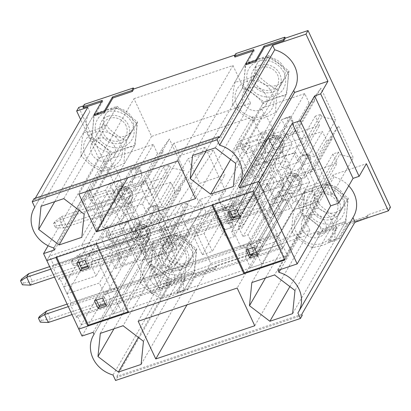 <?xml version="1.0" encoding="UTF-8"?>
<svg xmlns="http://www.w3.org/2000/svg" width="411" height="411" viewBox="0 0 411 411"><rect width="100%" height="100%" fill="white"/><g stroke="black" fill="none" stroke-linecap="round" stroke-linejoin="round"><path stroke-width="0.31" stroke-dasharray="2.06 1.54" d="M166.239 285.583L185.685 279.064L177.501 293.243L187.606 289.858L195.79 275.678L215.236 269.154L216.664 266.677L167.673 283.107L166.239 285.583L165.777 284.592L185.222 278.072L185.685 279.064M366.925 218.051L368.184 215.873L319.193 232.302L317.765 234.779L337.21 228.259L329.026 242.439L339.126 239.053L347.31 224.868L354.868 222.336M159.067 287.746L137.089 240.615L148.201 236.89L149.126 238.873A28.827 25.662 -150 0 0 148.556 239.808A28.827 25.662 -150 0 0 168.099 279.557L170.18 284.022L159.067 287.746L161.148 284.145L167.205 282.116L167.673 283.107M137.089 240.615L82.01 336.059M112.886 252.195L135.106 244.745L131.407 236.808L109.182 244.257L112.886 252.195L110.025 257.147L115.347 268.558L121.584 257.754L119.56 258.432L78.773 329.113L81.373 324.613L77.206 315.684L283.277 246.585L287.443 255.519L81.373 324.613M119.56 258.432L105.216 227.673L67.029 293.855L63.741 286.811L96.066 275.971L90.749 264.561L98.321 262.018L112.249 291.887L104.671 294.425L99.354 283.015L67.029 293.855M95.254 214.393L117.479 206.939L113.775 199.001L91.555 206.456L95.254 214.393L92.398 219.346L97.72 230.756L103.952 219.952L101.933 220.63L63.741 286.811M101.933 220.63L87.589 189.867L46.803 260.553L49.397 256.048L255.467 186.954L253.392 190.555L285.362 259.12L284.551 259.392M87.774 107.302L89.855 111.766A28.827 25.662 -150 0 0 89.285 112.701A28.827 25.662 -150 0 0 108.828 152.45L109.752 154.433L98.64 158.158L48.113 245.727M98.64 158.158L80.669 119.616M78.742 107.425L161.148 284.145M352.967 217.604L352.957 217.573A28.827 25.662 -150 0 0 353.522 216.638M348.749 185.839A28.827 25.662 -150 0 0 333.984 176.889L333.059 174.906L366.391 163.732M302.239 315.324L117.382 377.308L115.563 380.463M293.695 90.497L293.685 90.466A28.827 25.662 -150 0 0 294.25 89.531M121.271 311.235L115.953 299.825L108.376 302.362L113.698 313.773L121.271 311.235L152.45 257.209L120.474 188.644L89.3 242.67L94.622 254.08L87.045 256.623L81.722 245.213L89.3 242.67M291.964 144.338L260.79 198.364L238.565 205.813L242.269 213.751L273.443 159.73L295.668 152.275L309.596 182.145L279.29 192.302L282.994 200.244L313.295 190.082L318.617 201.493L292.858 210.129L287.998 199.71L282.948 201.405L278.324 191.48L283.374 189.79L279.187 180.809L274.137 182.499L269.508 172.579L274.558 170.884L270.371 161.903L265.321 163.599L260.692 153.678L265.742 151.983L260.887 141.564L286.647 132.928L291.964 144.338L269.744 151.787L277.795 137.834L269.714 140.541L273.418 148.479L281.499 145.771L277.795 137.834M281.499 145.771L273.443 159.73L265.362 162.437L261.663 154.5L269.744 151.787L238.565 205.813M295.427 175.636L287.346 178.348L291.045 186.286L299.126 183.578L295.427 175.636L256.197 243.62L259.896 251.558L282.121 244.108L278.417 236.171L256.197 243.62M289.231 192.954L293.511 202.135L303.611 198.744L299.331 189.569A9.587 8.533 30 0 1 289.231 192.954A9.587 8.533 30 0 1 282.855 179.771A9.587 8.533 30 0 1 282.984 179.561L266.765 184.996A46.88 41.732 30 0 1 273.007 198.395L289.231 192.954L285.332 199.71L289.611 208.886L272.442 214.645L293.742 177.727L337.179 163.162L332.9 153.986L338.459 152.121L339.614 154.603L353.342 157.742L338.536 125.992L331.055 136.246L332.211 138.728L326.653 140.588L322.373 131.412L278.935 145.977L281.252 150.935A46.88 41.732 30 0 1 291.43 172.764L293.742 177.727M282.984 179.561A9.587 8.533 30 0 1 287.268 176.227A9.587 8.533 30 0 1 293.084 176.17L288.805 166.994L278.704 170.38L282.984 179.561L279.084 186.311L262.865 191.752L266.765 184.996M303.611 198.744L299.717 205.5L295.432 196.319L311.595 190.899L315.494 184.149L299.331 189.569A9.587 8.533 -150 0 0 299.46 189.353A9.587 8.533 -150 0 0 293.084 176.17L289.19 182.926L284.91 173.745L301.068 168.33L322.373 131.412M332.9 153.986L315.494 184.149L321.048 182.284L314.805 168.89L293.084 176.17M278.704 170.38L274.805 177.136L279.084 186.311M274.805 177.136L257.635 182.89L259.947 187.853A46.88 41.732 30 0 1 262.865 191.752M272.442 214.645L270.125 209.682A46.88 41.732 30 0 0 269.113 205.146L285.332 199.71M299.717 205.5L315.874 200.08L311.595 190.899M309.75 173.165L318.309 191.521L332.037 194.66L317.23 162.91L309.75 173.165L331.055 136.246M184.107 263.251A15.402 13.712 -150 0 0 191.207 257.558A15.402 13.712 -150 0 0 184.719 237.979A15.402 13.712 -150 0 0 164.523 242.156A15.402 13.712 -150 0 0 167.02 258.56A15.402 13.712 -150 0 0 184.107 263.251M335.633 212.446A15.402 13.712 -150 0 0 342.728 206.748A15.402 13.712 -150 0 0 336.239 187.175A15.402 13.712 -150 0 0 316.044 191.351A15.402 13.712 -150 0 0 318.546 207.755A15.402 13.712 -150 0 0 335.633 212.446M112.347 109.352A15.402 13.712 -150 0 0 105.252 115.049A15.402 13.712 -150 0 0 111.735 134.628A15.402 13.712 -150 0 0 131.936 130.446A15.402 13.712 -150 0 0 129.434 114.047A15.402 13.712 -150 0 0 112.347 109.352M263.867 58.547A15.402 13.712 -150 0 0 256.772 64.244A15.402 13.712 -150 0 0 263.261 83.818A15.402 13.712 -150 0 0 283.456 79.642A15.402 13.712 -150 0 0 280.954 63.237A15.402 13.712 -150 0 0 263.867 58.547M170.853 182.217L127.415 196.782L129.727 201.744A46.88 41.732 30 0 1 139.91 223.574L142.221 228.531L185.659 213.967L181.379 204.791L186.933 202.926L188.089 205.408L201.822 208.552L187.015 176.797L179.53 187.051L180.686 189.533L175.132 191.392L170.853 182.217L149.547 219.135L133.385 224.555L137.284 217.799L127.179 221.185L131.463 230.365L115.239 235.806A46.88 41.732 30 0 1 121.486 249.2L137.706 243.759A9.587 8.533 30 0 1 131.335 230.581A9.587 8.533 30 0 1 131.463 230.365A9.587 8.533 30 0 1 135.748 227.036A9.587 8.533 30 0 1 141.564 226.98L137.284 217.799M266.071 132.162L277.872 157.464L252.113 166.101L240.312 140.798L266.071 132.162L262.305 138.687L236.546 147.323L240.312 140.798M304.746 93.605L261.309 108.17L263.621 113.133A46.88 41.732 30 0 1 273.803 134.962L276.115 139.92L319.553 125.355L315.273 116.179L320.827 114.315L321.983 116.796L335.715 119.94L320.909 88.185L313.423 98.44L314.579 100.921L309.026 102.786L304.746 93.605L283.441 130.523L267.278 135.943L271.178 129.188L261.072 132.578L265.357 141.754L249.133 147.195A46.88 41.732 30 0 1 255.38 160.588L271.599 155.147A9.587 8.533 30 0 1 265.229 141.97A9.587 8.533 30 0 1 265.357 141.754A9.587 8.533 30 0 1 269.642 138.425A9.587 8.533 30 0 1 275.457 138.368L271.178 129.188M83.371 107.872L84.8 105.396L83.515 105.822M84.8 105.396L84.337 104.404M234.897 57.062L236.325 54.586L235.041 55.017M236.325 54.586L235.863 53.594M185.222 278.072L177.038 292.252L187.144 288.866L195.328 274.682L214.768 268.162L216.201 265.686L318.731 231.311L317.302 233.787L336.748 227.262L328.564 241.447L338.664 238.061L346.848 223.877L366.293 217.357L367.722 214.881L390.45 207.262M367.722 214.881L368.184 215.873M318.731 231.311L319.193 232.302M216.201 265.686L216.664 266.677M153.221 144.41L109.788 158.975L112.1 163.938A46.88 41.732 30 0 1 122.278 185.767L124.595 190.73L168.027 176.165L163.748 166.984L169.306 165.124L170.462 167.601L184.19 170.745L169.383 138.99L161.903 149.244L163.059 151.726L157.505 153.591L153.221 144.41L131.921 181.328L115.758 186.748L119.652 179.997L109.552 183.383L113.832 192.559L97.613 197.999A46.88 41.732 30 0 1 103.86 211.393L120.079 205.957A9.587 8.533 30 0 1 113.703 192.774A9.587 8.533 30 0 1 113.832 192.559A9.587 8.533 30 0 1 118.121 189.23A9.587 8.533 30 0 1 123.932 189.173L119.652 179.997M213.33 150.133L188.074 158.6L199.643 183.404L224.894 174.937L213.33 150.133L209.559 156.658L205.166 147.236L157.305 218.847L177.665 262.506L156.653 277.528L136.293 233.869L134.274 234.547L128.463 222.094L119.375 225.141L151.346 293.706L160.439 290.659L154.634 278.206L156.653 277.528M143.901 226.446L135.82 229.153L139.524 237.09L147.606 234.383L143.901 226.446L136.627 239.048L131.309 227.637L99.354 283.015M115.347 268.558L145.653 258.401L140.331 246.99L110.025 257.147M152.091 249.554L148.191 256.305L143.912 247.129L160.074 241.709L163.974 234.953L147.811 240.373A9.587 8.533 30 0 1 137.706 243.759L141.985 252.94L152.091 249.554L147.811 240.373A9.587 8.533 -150 0 0 147.939 240.163A9.587 8.533 -150 0 0 141.564 226.98L137.664 233.731L133.385 224.555M181.379 204.791L163.974 234.953L169.527 233.094L163.28 219.695L141.564 226.98M127.179 221.185L123.285 227.941L127.564 237.116L111.345 242.557L115.239 235.806M123.285 227.941L106.11 233.7L108.427 238.657A46.88 41.732 30 0 1 111.345 242.557M120.916 265.449L118.604 260.487A46.88 41.732 30 0 0 117.587 255.955L133.811 250.515L138.091 259.69L120.916 265.449L142.221 228.531M148.191 256.305L164.354 250.885L160.074 241.709M158.225 223.969L166.789 242.326L180.516 245.465L165.71 213.715L158.225 223.969L179.53 187.051M233.802 216.895L233.684 216.633L227.622 218.662L241.55 248.532L247.607 246.497L247.145 245.506L252.2 243.815L248.008 234.835L242.958 236.525L238.334 226.605L243.384 224.909L239.243 216.037M223.918 210.725L229.98 208.696L229.518 207.704L234.568 206.009L229.708 195.59L218.601 199.314L223.918 210.725L225.999 207.123L232.061 205.094L235.76 213.032L233.684 216.633M235.76 213.032L229.698 215.061L227.622 218.662M229.698 215.061L225.999 207.123M216.628 211.865L224.956 229.723L223.009 233.099L214.681 215.241L216.628 211.865L225.716 208.814L244.555 176.175L251.624 173.802L253.936 178.764L264.042 175.379L249.903 145.062L218.601 199.314M264.042 175.379L238.061 220.399L241.76 228.336L267.741 183.316L281.879 213.628L250.571 267.88L245.249 256.469L247.33 252.868L243.625 244.93L241.55 248.532M265.321 163.599L234.809 216.474M260.692 153.678L229.518 207.704M232.061 205.094L229.98 208.696M105.124 303.452L249.796 254.943A11.41 3.216 -25 0 0 250.391 254.738L245.249 256.469M292.858 210.129L261.684 264.155L250.571 267.88M261.684 264.155L256.875 253.844M243.625 244.93L249.688 242.896L253.392 250.833L251.342 254.388M282.948 201.405L252.698 253.828M278.324 191.48L247.145 245.506M249.688 242.896L247.607 246.497M242.269 213.751L264.494 206.301L260.79 198.364M163.429 225.685L174.999 250.489L221.128 181.467L209.559 156.658L163.429 225.685L145.987 231.537L188.074 158.6M236.546 147.323L248.342 172.625L274.101 163.989L284.191 185.623L205.901 211.87L200.095 199.417L225.521 190.894L177.665 262.506M225.521 190.894L221.128 181.467L224.894 174.937M224.956 229.723L234.049 226.677L252.883 194.033L259.952 191.665L233.972 236.685L231.66 231.727L241.76 228.336M214.681 215.241L219.582 220.856L227.915 238.719L233.972 236.685M227.915 238.719L223.009 233.099M281.879 213.628L264.705 219.387L252.883 194.033M259.952 191.665L257.64 186.702L267.741 183.316M219.582 220.856L225.644 218.827L227.956 223.784L238.061 220.399M251.624 173.802L225.644 218.827M249.903 145.062L232.734 150.822L244.555 176.175M285.984 160.942L282.085 167.693L277.805 158.518L293.968 153.098L297.867 146.342L281.705 151.762A9.587 8.533 30 0 1 271.599 155.147L275.879 164.328L285.984 160.942L281.705 151.762A9.587 8.533 -150 0 0 281.833 151.551A9.587 8.533 -150 0 0 275.457 138.368L271.558 145.119L267.278 135.943M315.273 116.179L297.867 146.342L303.421 144.482L297.174 131.083L275.457 138.368M261.072 132.578L257.178 139.329L261.458 148.51L245.239 153.945L249.133 147.195M257.178 139.329L240.003 145.088L242.32 150.051A46.88 41.732 30 0 1 245.239 153.945M254.81 176.838L252.498 171.88A46.88 41.732 30 0 0 251.481 167.344L267.705 161.903L271.984 171.079L254.81 176.838L276.115 139.92M282.085 167.693L298.247 162.273L293.968 153.098M292.118 135.358L300.682 153.714L314.41 156.853L299.604 125.103L292.118 135.358L313.423 98.44M126.275 188.639L118.193 191.351L121.897 199.289L129.979 196.576L126.275 188.639L119 201.246L113.677 189.836L83.376 199.998L88.694 211.408L91.555 206.456M97.72 230.756L128.021 220.594L122.704 209.184L92.398 219.346M134.459 211.747L130.564 218.498L126.285 209.322L142.447 203.902L146.342 197.152L130.179 202.566A9.587 8.533 30 0 1 120.079 205.957L124.358 215.133L134.459 211.747L130.179 202.566A9.587 8.533 -150 0 0 130.308 202.356A9.587 8.533 -150 0 0 123.932 189.173L120.038 195.929L115.758 186.748M163.748 166.984L146.342 197.152L151.9 195.287L145.653 181.893L123.932 189.173M109.552 183.383L105.658 190.134L109.937 199.314L93.713 204.755L97.613 197.999M105.658 190.134L88.483 195.893L90.795 200.856A46.88 41.732 30 0 1 93.713 204.755M103.289 227.648L100.978 222.685A46.88 41.732 30 0 0 99.96 218.149L116.179 212.708L120.464 221.889L103.289 227.648L124.595 190.73M130.564 218.498L146.727 213.083L142.447 203.902M140.598 186.162L149.157 204.519L162.89 207.663L148.083 175.908L140.598 186.162L161.903 149.244M88.483 195.893L109.788 158.975M90.795 200.856L112.1 163.938M99.96 218.149L103.86 211.393M100.978 222.685L122.278 185.767M124.358 215.133L120.464 221.889M146.727 213.083L168.027 176.165M151.9 195.287L169.306 165.124M145.653 181.893L163.059 151.726M149.157 204.519L170.462 167.601M162.89 207.663L184.19 170.745M148.083 175.908L169.383 138.99M131.921 181.328L136.2 190.509L157.505 153.591M136.2 190.509L120.038 195.929M113.832 192.559L109.937 199.314M120.079 205.957L116.179 212.708M130.179 202.566L126.285 209.322M205.166 147.236L179.735 155.759L173.93 143.305L252.215 117.058L232.734 150.822M260.887 141.564L229.708 195.59M286.647 132.928L252.873 191.454M103.952 219.952L89.608 189.188L87.589 189.867M89.608 189.188L83.376 199.998M113.677 189.836L81.722 245.213M120.474 188.644L145.227 180.347L119.375 225.141M173.93 143.305L128.463 222.094M295.668 152.275L264.494 206.301M309.596 182.145L278.417 236.171M313.295 190.082L282.121 244.108M318.617 201.493L284.844 260.019M284.191 185.623L264.705 219.387M205.901 211.87L160.439 290.659M145.227 180.347L177.198 248.912L151.346 293.706M177.198 248.912L152.45 257.209M145.653 258.401L113.698 313.773M128.021 220.594L96.066 275.971M92.824 260.959L100.402 258.416L96.698 250.479L89.125 253.022L92.824 260.959L90.749 264.561M89.125 253.022L87.045 256.623M129.979 196.576L122.704 209.184M119 201.246L88.694 211.408M135.168 168.346L139.211 166.989L141.06 170.961L137.017 172.312L135.168 168.346L130.277 170.416L113.775 199.001L117.479 206.939L65.457 224.385L61.753 216.448L59.677 220.049L63.376 227.987L113.379 211.218A11.41 3.216 -25 0 0 126.079 203.332L142.057 175.641L138.358 167.703L130.277 170.416L133.976 178.353L121.897 199.289M54.586 221.873L56.435 225.839L55.398 227.643L53.543 223.671L54.586 221.873L61.753 216.448L113.775 199.001L118.193 191.351M240.003 145.088L261.309 108.17M242.32 150.051L263.621 113.133M251.481 167.344L255.38 160.588M252.498 171.88L273.803 134.962M275.879 164.328L271.984 171.079M298.247 162.273L319.553 125.355M303.421 144.482L320.827 114.315M297.174 131.083L314.579 100.921M300.682 153.714L321.983 116.796M314.41 156.853L335.715 119.94M299.604 125.103L320.909 88.185M283.441 130.523L287.721 139.699L309.026 102.786M287.721 139.699L271.558 145.119M265.357 141.754L261.458 148.51M271.599 155.147L267.705 161.903M281.705 151.762L277.805 158.518M261.663 154.5L269.714 140.541M265.362 162.437L273.418 148.479M118.029 296.223L114.33 288.286L106.752 290.824L110.451 298.761L118.029 296.223L115.953 299.825M96.698 250.479L94.622 254.08M100.402 258.416L98.321 262.018M114.33 288.286L112.249 291.887M200.095 199.417L154.634 278.206M136.293 233.869L157.305 218.847M179.735 155.759L134.274 234.547M252.215 117.058L262.305 138.687M257.64 186.702L231.66 231.727M253.936 178.764L227.956 223.784M225.716 208.814L234.049 226.677M274.101 163.989L277.872 157.464M145.987 231.537L157.552 256.341L199.643 183.404M157.552 256.341L174.999 250.489M248.342 172.625L252.113 166.101M265.742 151.983L234.568 206.009M259.896 251.558L299.126 183.578M287.998 199.71L257.009 253.417M283.374 189.79L252.2 243.815M279.187 180.809L248.008 234.835M274.137 182.499L242.958 236.525M269.508 172.579L238.334 226.605M274.558 170.884L243.384 224.909M270.371 161.903L239.377 215.616M253.392 250.833L247.33 252.868M106.11 233.7L127.415 196.782M108.427 238.657L129.727 201.744M117.587 255.955L121.486 249.2M118.604 260.487L139.91 223.574M141.985 252.94L138.091 259.69M164.354 250.885L185.659 213.967M169.527 233.094L186.933 202.926M163.28 219.695L180.686 189.533M166.789 242.326L188.089 205.408M180.516 245.465L201.822 208.552M165.71 213.715L187.015 176.797M149.547 219.135L153.827 228.311L175.132 191.392M153.827 228.311L137.664 233.731M131.463 230.365L127.564 237.116M137.706 243.759L133.811 250.515M147.811 240.373L143.912 247.129M110.451 298.761L108.376 302.362M106.752 290.824L104.671 294.425M147.606 234.383L140.331 246.99M121.584 257.754L107.24 226.995L105.216 227.673M107.24 226.995L101.003 237.799L106.326 249.21L109.182 244.257M131.309 227.637L101.003 237.799M136.627 239.048L106.326 249.21M152.8 206.147L156.838 204.796L158.687 208.762L154.649 210.119L152.8 206.147L147.903 208.218L131.407 236.808L135.106 244.745L83.084 262.187L79.385 254.25L77.304 257.851L81.008 265.789L131.006 249.025A11.41 3.216 -25 0 0 143.706 241.134L159.684 213.448L155.985 205.51L147.903 208.218L151.602 216.155L139.524 237.09M72.213 259.675L74.062 263.646L73.024 265.444L71.175 261.478L72.213 259.675L79.385 254.25L131.407 236.808L135.82 229.153M257.635 182.89L278.935 145.977M288.805 166.994L284.91 173.745M259.947 187.853L281.252 150.935M269.113 205.146L273.007 198.395M270.125 209.682L291.43 172.764M293.511 202.135L289.611 208.886M315.874 200.08L337.179 163.162M321.048 182.284L338.459 152.121M314.805 168.89L332.211 138.728M318.309 191.521L339.614 154.603M332.037 194.66L353.342 157.742M317.23 162.91L338.536 125.992M301.068 168.33L305.352 177.506L326.653 140.588M305.352 177.506L289.19 182.926M299.331 189.569L295.432 196.319M279.29 192.302L287.346 178.348M282.994 200.244L291.045 186.286M35.336 198.174L34.514 199.597L34.051 198.605M89.855 111.766L34.776 207.211M108.828 152.45L53.749 247.895M109.752 154.433L54.673 249.878M133.986 98.691L232.98 65.498L250.561 103.202L151.567 136.395L133.986 98.691L78.907 194.136M232.98 65.498L177.901 160.942M250.561 103.202L195.487 198.647M151.567 136.395L127.687 177.783M293.685 90.466L238.606 185.911M286.611 94.232L288.964 71.067L268.568 55.531L245.824 63.16L243.471 86.32L263.867 101.856L286.611 94.232L233.35 186.527M263.867 101.856L230.612 159.483M288.964 71.067L235.703 163.362M268.568 55.531L215.307 147.826M245.824 63.16L192.564 155.456M243.471 86.32L206.219 150.873M259.973 65.303A15.402 13.712 -150 0 0 252.873 70.995A15.402 13.712 -150 0 0 259.362 90.574A15.402 13.712 -150 0 0 279.557 86.397A15.402 13.712 -150 0 0 277.06 69.993A15.402 13.712 -150 0 0 259.973 65.303M135.091 145.037L137.438 121.877L117.043 106.341L94.299 113.965L91.951 137.13L112.347 152.666L135.091 145.037L81.83 237.332M112.347 152.666L79.092 210.293M137.438 121.877L84.183 214.167M117.043 106.341L63.787 198.631M94.299 113.965L41.038 206.26M91.951 137.13L54.699 201.683M108.447 116.108A15.402 13.712 -150 0 0 101.353 121.805A15.402 13.712 -150 0 0 107.841 141.379A15.402 13.712 -150 0 0 128.037 137.202A15.402 13.712 -150 0 0 125.535 120.798A15.402 13.712 -150 0 0 108.447 116.108M34.514 199.597L219.371 137.613M246.158 64.727L254.342 50.543L253.875 49.551M254.342 50.543L253.058 50.974M94.633 115.532L102.817 101.353L102.354 100.356M102.817 101.353L101.532 101.779M148.201 236.89L93.122 332.335M149.126 238.873L94.047 334.323M168.099 279.557L113.02 375.002M301.777 314.333L116.919 376.317L117.382 377.308M116.919 376.317L170.18 284.022M292.252 192.605L309.832 230.309L210.838 263.502L193.257 225.798L292.252 192.605L237.173 288.049M309.832 230.309L254.758 325.759M210.838 263.502L186.959 304.89M193.257 225.798L138.178 321.243M333.059 174.906L277.98 270.351M352.957 217.573L297.877 313.018M333.984 176.889L280.549 269.493M327.839 182.643L305.096 190.267L302.743 213.432L323.138 228.968L345.882 221.339L348.235 198.179L327.839 182.643L274.579 274.933M348.235 198.179L294.975 290.469M305.096 190.267L251.835 282.562M302.743 213.432L265.491 277.98M323.138 228.968L289.883 286.595M345.882 221.339L292.622 313.634M331.734 219.197A15.402 13.712 -150 0 0 338.828 213.504A15.402 13.712 -150 0 0 332.34 193.925A15.402 13.712 -150 0 0 312.144 198.102A15.402 13.712 -150 0 0 314.646 214.506A15.402 13.712 -150 0 0 331.734 219.197M176.314 233.448L153.57 241.072L151.222 264.237L171.618 279.773L194.362 272.144L196.71 248.984L176.314 233.448L123.059 325.743M196.71 248.984L143.454 341.279M153.57 241.072L100.31 333.367M151.222 264.237L113.97 328.79M171.618 279.773L138.363 337.4M194.362 272.144L141.101 364.439M180.213 270.006A15.402 13.712 -150 0 0 187.308 264.309A15.402 13.712 -150 0 0 180.819 244.735A15.402 13.712 -150 0 0 160.624 248.912A15.402 13.712 -150 0 0 163.126 265.316A15.402 13.712 -150 0 0 180.213 270.006M167.205 282.116L165.777 284.592M177.038 292.252L177.501 293.243M187.144 288.866L187.606 289.858M195.328 274.682L195.79 275.678M214.768 268.162L215.236 269.154M317.302 233.787L317.765 234.779M336.748 227.262L337.21 228.259M328.564 241.447L329.026 242.439M338.664 238.061L339.126 239.053M346.848 223.877L347.31 224.868M366.293 217.357L366.658 218.143M257.158 253.746L258.987 253.135L255.288 245.197L247.206 247.905L247.864 249.318M276.351 235.262L282.367 248.162L76.297 317.261L70.281 304.361L276.351 235.262L277.261 233.689L265.65 208.783L59.58 277.877L71.19 302.784L277.261 233.689M105.637 304.551L107.466 303.94L103.762 296.002L95.681 298.71L96.344 300.122M127.975 311.892L128.792 311.62L96.816 243.055L96.297 243.954M56.703 257.229L56.41 256.603L96.816 243.055M212.775 204.899L212.482 204.272L253.392 190.555M239.531 215.939L241.36 215.328L237.656 207.391L229.574 210.098L230.237 211.516M258.725 197.46L264.741 210.36L58.67 279.454L52.654 266.554L258.725 197.46L259.634 195.883L255.467 186.954M88.011 266.749L89.839 266.133L86.135 258.195L78.054 260.908L78.712 262.321M128.792 311.62L128.268 312.519M287.443 255.519L285.362 259.12M211.958 205.171L212.482 204.272M55.891 257.502L56.41 256.603M282.367 248.162L283.277 246.585M264.741 210.36L265.65 208.783M161.169 268.542L171.269 265.152L162.941 247.294L152.841 250.679L161.169 268.542L173.642 246.929L167.58 248.963L169.656 245.362L181.374 236.351L189.456 233.638L171.269 265.152M202.284 254.753L212.384 251.368L204.056 233.51L193.956 236.895L202.284 254.753L220.471 223.24L228.552 220.532L232.996 224.123L230.915 227.725L224.853 229.759L212.384 251.368M76.297 317.261L77.206 315.684M52.654 266.554L53.564 264.977L49.397 256.048M58.67 279.454L59.58 277.877M70.281 304.361L71.19 302.784M53.564 264.977L259.634 195.883M240.188 217.357L241.36 215.328M236.489 209.415L237.656 207.391M228.408 212.127L229.574 210.098M88.668 268.162L89.839 266.133M84.964 260.225L86.135 258.195M76.883 262.932L78.054 260.908M257.82 255.159L258.987 253.135M254.116 247.222L255.288 245.197M246.035 249.929L247.206 247.905M106.295 305.964L107.466 303.94M102.596 298.026L103.762 296.002M94.515 300.739L95.681 298.71M224.853 229.759L216.525 211.896L204.056 233.51M230.915 227.725L222.587 209.867L224.668 206.265L220.224 202.669L212.143 205.382L193.956 236.895M222.587 209.867L216.525 211.896M212.143 205.382L220.471 223.24M220.224 202.669L228.552 220.532M189.456 233.638L181.128 215.78L162.941 247.294M181.128 215.78L173.046 218.488L161.328 227.499L159.252 231.1L165.309 229.071L152.841 250.679M165.309 229.071L173.642 246.929M181.374 236.351L173.046 218.488M232.996 224.123L224.668 206.265M159.252 231.1L167.58 248.963M161.328 227.499L169.656 245.362M53.543 223.671L59.677 220.049L109.68 203.281A11.41 3.216 -25 0 0 122.375 195.395L138.358 167.703L139.211 166.989M55.398 227.643L63.376 227.987L65.457 224.385L56.435 225.839M137.017 172.312L133.976 178.353L142.057 175.641L141.06 170.961M238.837 214.46A11.41 3.216 -25 0 0 244.607 209.702L293.577 124.836L289.878 116.899L281.797 119.606L232.302 205.372L49.633 266.626M50.805 269.138L228.208 209.651A11.41 3.216 -25 0 0 240.903 201.765L289.878 116.899L290.731 116.185L292.581 120.151L288.543 121.507L286.693 117.536L290.731 116.185M286.693 117.536L281.797 119.606L285.496 127.544L236.006 213.309L232.302 205.372M236.006 213.309L32.459 281.561L28.76 273.623M21.588 279.048L23.442 283.02L22.4 284.818M54.504 277.076L81.388 268.059M87.641 265.963L231.907 217.589A11.41 3.216 -25 0 0 232.903 217.239M30.383 285.162L32.459 281.561L23.442 283.02M288.543 121.507L285.496 127.544L293.577 124.836L292.581 120.151M256.356 252.025A11.41 3.216 -25 0 0 262.495 247.057L311.466 162.191L307.767 154.253L299.686 156.961L250.191 242.726L67.116 304.114M68.288 306.627L246.097 247.006A11.41 3.216 -25 0 0 258.791 239.12L307.767 154.253L308.62 153.539L310.469 157.505L306.431 158.862L304.577 154.89L308.62 153.539M304.577 154.89L299.686 156.961L303.385 164.898L253.895 250.664L250.191 242.726M253.895 250.664L50.348 318.915L46.649 310.978M39.477 316.403L41.326 320.369L40.288 322.173M71.987 314.564L98.871 305.553M48.272 322.517L50.348 318.915L41.326 320.369M306.431 158.862L303.385 164.898L311.466 162.191L310.469 157.505M71.175 261.478L77.304 257.851L127.307 241.087A11.41 3.216 -25 0 0 140.007 233.196L155.985 205.51L156.838 204.796M73.024 265.444L81.008 265.789L83.084 262.187L74.062 263.646M154.649 210.119L151.602 216.155L159.684 213.448L158.687 208.762M276.408 86.459A12.839 11.426 -150 0 0 277.338 85.113A12.839 11.426 -150 0 0 271.928 68.796A12.839 11.426 -150 0 0 255.097 72.279A12.839 11.426 -150 0 0 259.726 88.108A12.839 11.426 -150 0 0 276.408 86.459M264.715 106.716A12.839 11.426 30 0 1 248.033 108.37A12.839 11.426 30 0 1 243.41 92.542A12.839 11.426 30 0 1 260.24 89.059A12.839 11.426 30 0 1 265.645 105.37A12.839 11.426 30 0 1 264.715 106.716M262.567 104.111C266.02 101.574 270.207 99.611 275.144 98.224C279.033 96.991 285.311 94.777 285.311 96.482C286.554 92.264 287.346 87.713 287.679 82.827C288.039 78.902 288.758 72.449 287.664 73.322L287.438 71.92L278.833 63.618L268.779 57.53L267.268 57.787L266.821 57.165L256.053 59.883L244.524 65.411C245.619 64.548 244.894 71.046 244.54 74.936C244.196 79.847 243.41 84.394 242.171 88.576C244.483 87.291 249.98 91.663 253.556 94.268C257.039 97.037 262.706 101.178 262.567 104.111L253.474 119.868L251.964 120.12L241.93 114.047L233.304 105.735L233.078 104.332L232.683 104.409L233.294 105.74M242.171 88.576L233.078 104.332C231.984 105.195 232.708 98.697 233.063 94.807C233.407 89.896 234.193 85.349 235.431 81.167C235.441 82.878 241.766 80.643 245.619 79.421C250.576 78.023 254.758 76.061 258.175 73.543C258.046 76.487 263.692 80.602 267.176 83.371C270.746 85.981 276.274 90.369 278.571 89.079C277.327 93.297 276.541 97.849 276.202 102.735C275.843 106.66 275.123 113.107 276.218 112.239L264.674 117.777L253.921 120.485L253.474 119.868M244.648 65.236L235.431 81.167M267.268 57.787L258.175 73.543M287.448 71.915L288.07 73.24L287.664 73.322L278.571 89.079M276.1 112.414L285.311 96.482M325.163 222.253A12.839 11.426 30 0 1 324.916 232.477A12.839 11.426 30 0 1 308.086 235.96A12.839 11.426 30 0 1 302.681 219.649A12.839 11.426 30 0 1 314.081 214.357A12.839 11.426 30 0 1 325.163 222.253M336.85 201.991A12.839 11.426 -150 0 0 325.769 194.1A12.839 11.426 -150 0 0 314.369 199.386A12.839 11.426 -150 0 0 319.779 215.703A12.839 11.426 -150 0 0 336.609 212.22A12.839 11.426 -150 0 0 336.85 201.991M317.446 200.65C317.333 203.62 323.01 207.745 326.462 210.489C330.043 213.093 335.515 217.465 337.842 216.186C336.599 220.404 335.813 224.956 335.474 229.841C335.114 233.767 334.395 240.219 335.489 239.346L323.971 244.874L313.197 247.592L312.745 246.975L311.24 247.232L301.186 241.144L292.57 232.837L292.349 231.439C291.255 232.302 291.98 225.803 292.334 221.914C292.678 217.003 293.464 212.456 294.702 208.274C294.697 209.98 300.986 207.771 304.875 206.533C309.843 205.13 314.035 203.168 317.446 200.65L326.54 184.893L326.087 184.277L315.335 186.984L303.919 192.343M294.702 208.274L303.796 192.518C304.89 191.654 304.166 198.153 303.811 202.042C303.467 206.954 302.681 211.501 301.443 215.683C303.78 214.403 309.298 218.806 312.843 221.39C316.326 224.17 321.962 228.259 321.839 231.218C325.25 228.696 329.437 226.738 334.395 225.341C338.284 224.098 344.598 221.883 344.582 223.589C345.826 219.371 346.617 214.819 346.951 209.934C347.31 206.009 348.03 199.561 346.935 200.429L346.714 199.027L338.089 190.714L328.05 184.637L326.54 184.893M291.954 231.516L292.349 231.439L301.443 215.683M312.745 246.975L321.839 231.218M335.366 239.526L344.582 223.589M347.331 200.352L346.935 200.429L337.842 216.186M114.366 145.951A12.839 11.426 30 0 1 114.124 156.18A12.839 11.426 30 0 1 97.294 159.658A12.839 11.426 30 0 1 91.884 143.347A12.839 11.426 30 0 1 103.284 138.055A12.839 11.426 30 0 1 114.366 145.951M126.059 125.694A12.839 11.426 -150 0 0 114.977 117.798A12.839 11.426 -150 0 0 103.577 123.084A12.839 11.426 -150 0 0 108.982 139.401A12.839 11.426 -150 0 0 125.812 135.918A12.839 11.426 -150 0 0 126.059 125.694M106.654 124.348C106.536 127.318 112.213 131.443 115.666 134.191C119.252 136.796 124.723 141.163 127.05 139.884C125.807 144.102 125.016 148.654 124.682 153.539C124.322 157.47 123.603 163.917 124.697 163.049L113.174 168.572L102.401 171.289L101.954 170.673L100.443 170.93L90.394 164.842L81.779 156.54L81.558 155.137C80.458 156 81.188 149.506 81.542 145.612C81.881 140.701 82.673 136.154 83.906 131.977C83.906 133.678 90.194 131.469 94.078 130.23C99.051 128.828 103.243 126.865 106.654 124.348L115.748 108.591L115.296 107.975L104.538 110.687L93.122 116.041M83.906 131.977L92.999 116.215C94.098 115.352 93.374 121.851 93.02 125.74C92.675 130.652 91.884 135.198 90.651 139.38C92.989 138.101 98.501 142.504 102.051 145.088C105.535 147.868 111.17 151.957 111.047 154.916C114.458 152.399 118.645 150.436 123.603 149.039C127.492 147.796 133.806 145.581 133.791 147.287C135.034 143.069 135.82 138.517 136.159 133.632C136.519 129.706 137.238 123.259 136.139 124.127L135.923 122.73L127.292 114.412L117.253 108.334L115.748 108.591M81.157 155.214L81.558 155.137L90.651 139.38M101.954 170.673L111.047 154.916M124.574 163.224L133.791 147.287M136.539 124.05L136.139 124.127L127.05 139.884M162.602 260.42A12.839 11.426 -150 0 0 173.683 268.316A12.839 11.426 -150 0 0 185.084 263.025A12.839 11.426 -150 0 0 179.679 246.713A12.839 11.426 -150 0 0 162.848 250.196A12.839 11.426 -150 0 0 162.602 260.42M150.909 280.682A12.839 11.426 30 0 1 151.156 270.453A12.839 11.426 30 0 1 167.986 266.97A12.839 11.426 30 0 1 173.396 283.287A12.839 11.426 30 0 1 161.996 288.573A12.839 11.426 30 0 1 150.909 280.682M152.394 243.148L152.27 243.327C153.37 242.464 152.645 248.958 152.291 252.852C151.947 257.759 151.156 262.305 149.923 266.487C152.26 265.208 157.773 269.611 161.323 272.195C164.806 274.974 170.442 279.064 170.318 282.023C173.73 279.506 177.917 277.543 182.874 276.146C186.764 274.908 193.078 272.688 193.062 274.399C194.305 270.181 195.091 265.624 195.43 260.738C195.79 256.813 196.509 250.366 195.41 251.234L195.194 249.837L186.563 241.519L176.525 235.441L175.019 235.698L174.567 235.082L163.809 237.794L152.394 243.153L143.177 259.084C143.177 260.79 149.465 258.576 153.349 257.337C158.322 255.935 162.515 253.972 165.926 251.455C165.808 254.43 171.485 258.55 174.937 261.298C178.523 263.903 183.994 268.275 186.322 266.991C185.078 271.209 184.287 275.76 183.953 280.651C183.594 284.576 182.874 291.024 183.969 290.156L172.445 295.679L161.672 298.396L161.225 297.78L159.715 298.037L149.666 291.949L141.05 283.647L140.829 282.244L140.428 282.321L141.04 283.647M175.019 235.698L165.926 251.455M195.199 249.831L195.821 251.157L195.41 251.234L186.322 266.991M183.845 290.33L193.062 274.399M170.318 282.023L161.225 297.78M149.923 266.487L140.829 282.244C139.73 283.107 140.459 276.613 140.814 272.719C141.153 267.808 141.944 263.266 143.177 259.084M290.505 175.107A6.73 5.995 -150 0 0 289.442 185.618A6.73 5.995 -150 0 0 299.763 182.16A6.73 5.995 -150 0 0 290.505 175.107M138.985 225.911A6.73 5.995 -150 0 0 137.916 236.428A6.73 5.995 -150 0 0 148.243 232.965A6.73 5.995 -150 0 0 138.985 225.911M272.878 137.305A6.73 5.995 -150 0 0 271.81 147.816A6.73 5.995 -150 0 0 282.136 144.353A6.73 5.995 -150 0 0 272.878 137.305M121.353 188.11A6.73 5.995 -150 0 0 120.289 198.621A6.73 5.995 -150 0 0 130.611 195.158A6.73 5.995 -150 0 0 121.353 188.11M119.55 186.753A9.587 8.533 -150 0 0 115.131 190.298A9.587 8.533 -150 0 0 119.169 202.479A9.587 8.533 -150 0 0 131.736 199.88A9.587 8.533 -150 0 0 130.184 189.671A9.587 8.533 -150 0 0 119.55 186.753M271.07 135.949A9.587 8.533 -150 0 0 266.657 139.493A9.587 8.533 -150 0 0 270.695 151.674A9.587 8.533 -150 0 0 283.261 149.075A9.587 8.533 -150 0 0 281.705 138.867A9.587 8.533 -150 0 0 271.07 135.949M137.176 224.56A9.587 8.533 -150 0 0 132.763 228.105A9.587 8.533 -150 0 0 136.801 240.286A9.587 8.533 -150 0 0 149.368 237.686A9.587 8.533 -150 0 0 147.811 227.478A9.587 8.533 -150 0 0 137.176 224.56M288.702 173.75A9.587 8.533 -150 0 0 284.284 177.295A9.587 8.533 -150 0 0 288.322 189.476A9.587 8.533 -150 0 0 300.888 186.877A9.587 8.533 -150 0 0 299.331 176.673A9.587 8.533 -150 0 0 288.702 173.75M126.079 203.332L122.375 195.395M113.379 211.218L109.68 203.281M244.607 209.702L240.903 201.765M231.907 217.589L228.208 209.651M262.495 247.057L258.791 239.12M249.796 254.943L246.097 247.006M143.706 241.134L140.007 233.196M131.006 249.025L127.307 241.087M282.085 90.78A19.985 17.791 30 0 1 248.521 84.63A19.985 17.791 30 0 1 268.044 60.679A19.985 17.791 30 0 1 282.085 90.78M270.392 111.042A19.985 17.791 30 0 1 236.834 104.887A19.985 17.791 30 0 1 256.356 80.936A19.985 17.791 30 0 1 270.392 111.042M331.492 220.132A19.985 17.791 -150 0 0 297.929 213.977A19.985 17.791 -150 0 0 311.97 244.083A19.985 17.791 -150 0 0 331.492 220.132M343.185 199.869A19.985 17.791 -150 0 0 309.622 193.72A19.985 17.791 -150 0 0 323.663 223.82A19.985 17.791 -150 0 0 343.185 199.869M120.7 143.829A19.985 17.791 -150 0 0 87.137 137.675A19.985 17.791 -150 0 0 101.178 167.78A19.985 17.791 -150 0 0 120.7 143.829M132.388 123.567A19.985 17.791 -150 0 0 98.83 117.418A19.985 17.791 -150 0 0 112.866 147.523A19.985 17.791 -150 0 0 132.388 123.567M156.272 262.542A19.985 17.791 30 0 1 175.795 238.591A19.985 17.791 30 0 1 189.831 268.696A19.985 17.791 30 0 1 156.272 262.542M144.58 282.804A19.985 17.791 30 0 1 164.102 258.853A19.985 17.791 30 0 1 178.143 288.954A19.985 17.791 30 0 1 144.58 282.804M130.308 202.356L131.736 199.88C133.786 194.47 132.481 190.314 127.826 187.411C125.191 185.972 122.514 185.674 119.796 186.527C117.746 187.241 116.195 188.5 115.131 190.298L113.703 192.774M281.833 151.551L283.261 149.075C285.306 143.665 284.001 139.509 279.346 136.601C276.711 135.162 274.034 134.87 271.322 135.722C269.272 136.437 267.715 137.695 266.657 139.493L265.229 141.97M147.939 240.163L149.368 237.686C151.412 232.277 150.107 228.12 145.453 225.213C142.817 223.774 140.141 223.481 137.428 224.334C135.378 225.048 133.822 226.307 132.763 228.105L131.335 230.581M299.46 189.353L300.888 186.877C302.938 181.472 301.633 177.311 296.978 174.408C294.343 172.969 291.666 172.677 288.948 173.529C286.899 174.243 285.342 175.497 284.284 177.295L282.855 179.771M89.285 112.701L34.765 207.185M279.557 86.397L283.456 79.642M252.873 70.995L256.772 64.244M128.037 137.202L131.936 130.446M101.353 121.805L105.252 115.049M148.556 239.808L94.037 334.292M338.828 213.504L342.728 206.748M312.144 198.102L316.044 191.351M187.308 264.309L191.207 257.558M160.624 248.912L164.523 242.156M266.821 57.16L268.779 57.519M253.921 120.495L251.964 120.13M265.645 105.37L277.338 85.113M243.41 92.542L255.097 72.279M291.944 231.521L292.565 232.842M311.235 247.237L313.197 247.602M346.725 199.027L347.341 200.347M328.05 184.626L326.087 184.267M314.369 199.386L302.681 219.649M336.609 212.22L324.916 232.477M81.152 155.219L81.768 156.54M100.443 170.94L102.401 171.3M135.928 122.725L136.55 124.045M117.258 108.324L115.296 107.965M103.577 123.084L91.884 143.347M125.812 135.918L114.124 156.18M174.567 235.071L176.53 235.436M159.715 298.047L161.672 298.407M173.396 283.287L185.084 263.025M151.156 270.453L162.848 250.196"/><path stroke-width="0.62" d="M354.868 222.336L366.925 218.051M327.942 81.275L305.964 34.144L308.045 30.537L390.45 207.262L388.369 210.864L366.391 163.732L359.122 176.334L320.667 93.878L327.942 81.275L294.61 92.449L293.695 90.497M87.867 326.067L78.773 329.113L82.01 336.059L93.122 332.335L94.047 334.323A28.827 25.662 -150 0 0 93.482 335.253A28.827 25.662 -150 0 0 113.02 375.002L115.563 380.463L300.42 318.479L297.877 313.018A28.827 25.662 -150 0 0 298.448 312.088A28.827 25.662 -150 0 0 278.905 272.339L277.98 270.351L297.174 263.919L258.725 181.462L239.531 187.894L238.606 185.911A28.827 25.662 -150 0 0 239.176 184.976A28.827 25.662 -150 0 0 219.633 145.227L217.09 139.771L32.233 201.755L34.776 207.211A28.827 25.662 -150 0 0 34.211 208.146A28.827 25.662 -150 0 0 53.749 247.895L54.673 249.878L43.561 253.608L46.803 260.553L252.873 191.454L284.844 260.019L78.773 329.113L46.803 260.553L55.891 257.502L87.867 326.067L88.386 325.168L127.975 311.892M48.113 245.727L43.561 253.608M80.669 119.616L76.662 111.027L87.774 107.302L35.336 198.174M83.515 105.822L78.742 107.425L76.662 111.027M388.369 210.864L355.037 222.038L352.967 217.604M298.448 312.088L353.522 216.638A28.827 25.662 -150 0 0 348.749 185.839M143.454 341.279L123.059 325.743L100.31 333.367L97.962 356.532L118.358 372.068L141.101 364.439L143.454 341.279M294.975 290.469L274.579 274.933L251.835 282.562L249.482 305.722L269.878 321.258L292.622 313.634L294.975 290.469M59.086 244.956L81.83 237.332L84.183 214.167L63.787 198.631L41.038 206.26L38.691 229.42L59.086 244.956L79.092 210.293M210.607 194.151L233.35 186.527L235.703 163.362L215.307 147.826L192.564 155.456L190.211 178.615L210.607 194.151L230.612 159.483M96.493 231.84L78.907 194.136L177.901 160.942L195.487 198.647L96.493 231.84L127.687 177.783M138.178 321.243L237.173 288.049L254.758 325.759L155.764 358.952L138.178 321.243M355.037 222.038L301.777 314.333L302.239 315.324L300.42 318.479M359.122 176.334L353.059 178.369L314.61 95.912L320.667 93.878M353.059 178.369L338.767 203.132L300.318 120.675L314.61 95.912M338.767 203.132L330.685 205.839L292.236 123.382L300.318 120.675M330.685 205.839L297.174 263.919M258.725 181.462L292.236 123.382M32.233 201.755L34.051 198.605L218.909 136.622L217.09 139.771M283.426 39.646L263.98 46.166L255.796 60.345L245.696 63.736L253.875 49.551L234.434 56.071L235.863 53.594L284.854 37.17L283.426 39.646L283.888 40.638L264.443 47.157L263.98 46.166M305.964 34.144L272.632 45.318L274.712 49.782L219.633 145.227M239.176 184.976L294.25 89.531A28.827 25.662 -150 0 0 274.712 49.782M131.9 90.451L112.455 96.97L104.271 111.155L94.17 114.541L102.354 100.356L82.909 106.881L84.337 104.404L133.328 87.975L131.9 90.451L132.363 91.442L112.917 97.962L112.455 96.97M235.041 55.017L133.796 88.966L133.328 87.975M308.045 30.537L285.316 38.161L284.854 37.17M239.243 216.037L234.147 217.625L233.802 216.895M234.809 216.474L234.147 217.625M256.875 253.844L251.773 255.431L251.311 254.435L250.397 254.743A11.41 3.216 -25 0 0 256.356 252.025M252.698 253.828L251.773 255.431M257.009 253.417L256.824 253.736M239.377 215.616L239.197 215.929M294.61 92.449L239.531 187.894M272.632 45.318L219.371 137.613L218.909 136.622M206.219 150.873L190.211 178.615M54.699 201.683L38.691 229.42M285.316 38.161L283.888 40.638M264.443 47.157L256.259 61.337L255.796 60.345M256.259 61.337L246.158 64.727L245.696 63.736M253.058 50.974L234.897 57.062L234.434 56.071M133.796 88.966L132.363 91.442M112.917 97.962L104.733 112.146L104.271 111.155M104.733 112.146L94.633 115.532L94.17 114.541M101.532 101.779L83.371 107.872L82.909 106.881M186.959 304.89L155.764 358.952M280.549 269.493L278.905 272.339M265.491 277.98L249.482 305.722M289.883 286.595L269.878 321.258M113.97 328.79L97.962 356.532M138.363 337.4L118.358 372.068M247.864 249.318L250.905 255.842L257.158 253.746M96.344 300.122L99.385 306.647L105.637 304.551M84.964 260.225L88.668 268.162L80.587 270.87L76.883 262.932L84.964 260.225M88.386 325.168L56.703 257.229M102.596 298.026L106.295 305.964L98.214 308.676L94.515 300.739L102.596 298.026M236.489 209.415L240.188 217.357L232.107 220.065L228.408 212.127L236.489 209.415M243.934 273.736L211.958 205.171L96.297 243.954L128.268 312.519L243.934 273.736L244.453 272.837L284.551 259.392M244.453 272.837L212.775 204.899M254.116 247.222L257.82 255.159L249.739 257.872L246.035 249.929L254.116 247.222M230.237 211.516L233.278 218.041L239.531 215.939M78.712 262.321L81.758 268.845L88.011 266.749M232.107 220.065L233.278 218.041M80.587 270.87L81.758 268.845M249.739 257.872L250.905 255.842M98.214 308.676L99.385 306.647M49.633 266.626L28.76 273.623L26.679 277.225L50.805 269.138M20.55 280.847L26.679 277.225L30.383 285.162L22.4 284.818L20.55 280.847L21.588 279.048L28.76 273.623M30.383 285.162L54.504 277.076M81.388 268.059L87.641 265.963M232.903 217.239A11.41 3.216 -25 0 0 238.837 214.46M67.116 304.114L46.649 310.978L44.568 314.579L68.288 306.627M38.439 318.201L44.568 314.579L48.272 322.517L40.288 322.173L38.439 318.201L39.477 316.403L46.649 310.978M48.272 322.517L71.987 314.564M98.871 305.553L105.124 303.452M34.765 207.185L34.211 208.146M94.037 334.292L93.482 335.253"/></g></svg>
